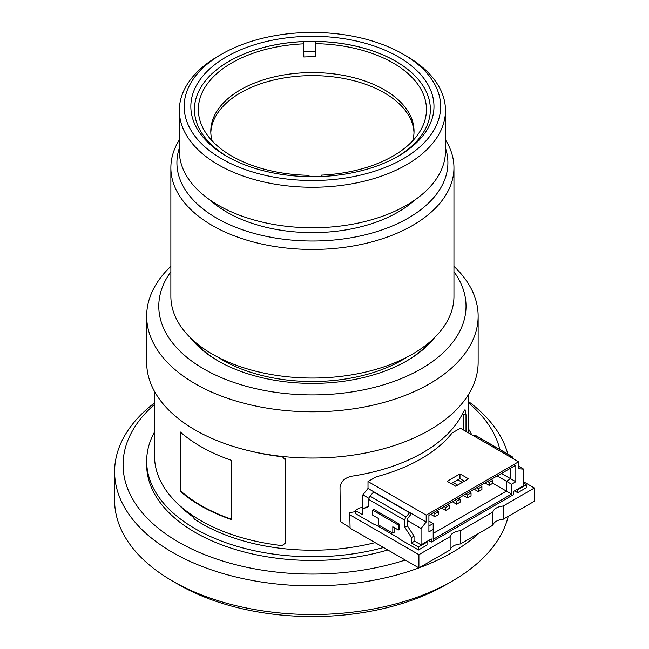 <?xml version="1.0" encoding="UTF-8"?>
<svg xmlns="http://www.w3.org/2000/svg" width="649" height="649" viewBox="0 0 649 649"><rect width="100%" height="100%" fill="white"/><g stroke="black" fill="none" stroke-linecap="round" stroke-linejoin="round"><path stroke-width="0.97" d="M170.865 167.726L170.865 296.333A141.547 81.717 0 0 0 212.32 354.119A141.547 81.717 0 0 0 366.571 371.836A141.547 81.717 0 0 0 453.951 296.333L453.951 167.726A141.547 81.717 180 0 1 412.488 225.511A141.547 81.717 180 0 1 212.32 225.511A141.547 81.717 180 0 1 170.865 167.726A141.547 81.717 180 0 1 179.335 139.884M445.482 139.884A141.547 81.717 180 0 1 453.951 167.726M445.482 148.069A135.495 78.229 180 0 1 408.213 218.105A135.495 78.229 180 0 1 248.956 231.912A135.495 78.229 180 0 1 179.335 148.069M217.731 357.08A127.026 73.337 0 0 0 222.583 360.049A127.026 73.337 0 0 0 407.085 357.08M210.114 200.079A120.974 69.849 0 0 0 226.866 212.174A120.974 69.849 0 0 0 414.703 200.079M434.465 337.707A133.694 77.19 180 0 1 406.947 360.795A133.694 77.19 180 0 1 217.869 360.795L217.869 360.795A133.694 77.19 180 0 1 190.344 337.707M194.603 341.642A131.276 75.795 0 0 0 218.729 361.29M406.501 56.114L403.086 54.135L406.501 56.114A133.077 76.833 180 0 1 445.482 110.435A133.077 76.833 180 0 1 363.335 181.42A133.077 76.833 180 0 1 218.307 164.765A133.077 76.833 180 0 1 179.335 110.435A133.077 76.833 180 0 1 218.307 56.114L221.731 54.135A128.234 74.035 180 0 1 403.086 54.135L403.086 54.135A128.234 74.035 180 0 1 403.078 158.835A128.234 74.035 180 0 1 221.731 158.835A128.234 74.035 180 0 1 221.731 54.135M179.335 110.435L179.335 150.933A133.077 76.833 0 0 0 218.307 205.262A133.077 76.833 0 0 0 363.335 221.917A133.077 76.833 0 0 0 445.482 150.933L445.482 110.435M453.951 271.744A153.626 88.694 180 0 1 398.17 379.803A153.626 88.694 180 0 1 203.778 368.932A153.626 88.694 180 0 1 170.865 271.744M170.865 266.325A165.738 95.687 0 0 0 146.666 316.104A165.738 95.687 0 0 0 195.211 383.77A165.738 95.687 0 0 0 375.828 404.514A165.738 95.687 0 0 0 478.143 316.104A165.738 95.687 0 0 0 453.951 266.325M146.666 316.104L146.666 362.353A165.738 95.687 0 0 0 195.211 430.011A165.738 95.687 0 0 0 375.828 450.755A165.738 95.687 0 0 0 478.143 362.353L478.143 316.104M226.436 156.125A121.582 70.197 180 0 1 226.436 156.117A121.582 70.197 180 0 1 226.436 56.852A121.582 70.197 180 0 1 398.381 56.852A121.582 70.197 180 0 1 398.381 156.117A121.582 70.197 180 0 1 226.436 156.125M397.074 156.863A117.956 68.096 0 0 0 430.36 109.446A117.956 68.096 0 0 0 395.809 61.298A117.956 68.096 0 0 0 267.266 46.533A117.956 68.096 0 0 0 194.457 109.446A117.956 68.096 0 0 0 227.734 156.863M430.36 109.47A117.956 68.096 0 0 0 395.809 61.339A117.956 68.096 0 0 0 315.69 41.422L315.69 51.295A117.956 68.096 0 0 0 303.764 51.458M321.182 176.496L321.125 175.149A114.046 65.841 0 0 0 420.073 131.203A114.046 65.841 0 0 0 393.051 62.937A114.046 65.841 0 0 0 315.779 43.678L315.917 56.82A108.407 62.588 180 0 0 303.821 56.982L303.594 41.585A117.956 68.096 0 0 0 194.457 109.47M177.25 503.283A153.643 88.702 0 0 0 192.785 516.766M412.642 140.898A101.617 58.67 0 0 0 414.03 131.252A101.617 58.67 0 0 0 384.265 89.765A101.617 58.67 0 0 0 240.552 89.765A101.617 58.67 0 0 0 210.787 131.252A101.617 58.67 0 0 0 212.166 140.898M303.683 43.84A114.046 65.841 0 0 0 204.735 131.203A114.046 65.841 0 0 0 231.766 156.052A114.046 65.841 0 0 0 309.029 175.311L309.086 176.658M350.022 527.694L340.376 521.528L340.011 487.561C340.733 481.55 344.676 477.753 351.839 476.179A156.06 90.097 0 0 0 463.402 411.774L465.033 409.657L466.006 414.825L466.006 431.439M285.309 542.434L285.309 458.478L285.309 542.434L284.903 544.049L284.992 543.464L282.015 545.614A157.877 91.152 180 0 1 154.535 456.174L154.535 391.477M375.106 542.637A156.06 90.097 180 0 1 202.058 523.832A156.06 90.097 180 0 1 194.481 519.135L192.704 516.515M383.567 547.521A165.738 95.687 180 0 1 195.211 528.757A165.738 95.687 180 0 1 146.666 461.098L146.666 464.765A165.738 95.687 0 0 0 195.211 532.431A165.738 95.687 0 0 0 387.818 549.979M468.464 428.875A165.738 95.687 180 0 1 471.742 434.757M413.989 132.769A101.617 58.67 0 0 0 350.079 79.795A101.617 58.67 0 0 0 240.552 92.799A101.617 58.67 0 0 0 210.82 132.769M154.535 404.432A189.33 109.308 0 0 0 178.532 542.061A189.33 109.308 0 0 0 405.244 560.03M499.868 449.473A189.33 109.308 0 0 0 468.464 402.883M154.535 402.883A197.799 114.2 0 0 0 114.605 471.685A197.799 114.2 0 0 0 172.545 552.429A197.799 114.2 0 0 0 418.897 567.916L450.13 549.898A12.096 6.985 180 0 1 460.392 543.967L492.899 525.203A12.096 6.985 180 0 1 503.17 519.273L534.395 501.247L534.395 488.016L523.702 481.842M418.97 567.891A197.799 114.2 0 0 0 479.043 533.202M507.834 454.073A197.799 114.2 0 0 0 468.464 401.52M114.605 471.685L114.605 500.33A197.799 114.2 0 0 0 172.537 581.074A197.799 114.2 0 0 0 452.272 581.074L452.272 581.074A197.799 114.2 0 0 0 508.248 516.344M172.537 581.074A197.799 114.2 0 0 0 172.545 581.074L178.532 584.53A189.33 109.308 0 0 0 446.285 584.538L452.272 581.074L446.285 584.53A189.33 109.308 0 0 0 446.285 584.53L446.285 584.53M406.079 361.29A131.276 75.795 0 0 0 430.206 341.642M315.779 43.678L315.69 41.422M321.101 176.504L321.125 175.149M315.917 56.82L315.69 51.295M146.666 461.098A165.738 95.687 180 0 1 154.535 431.974M282.104 456.425L284.992 459.508M282.015 456.718A157.877 91.152 180 0 1 249.776 450.941M466.006 414.825L463.621 414.573L463.621 430.068M180.252 491.228L180.252 431.958A157.877 91.152 0 0 0 231.498 460.36L231.498 519.622A157.877 91.152 180 0 1 180.252 491.228L180.763 491.033L180.763 432.404M362.88 508.711L362.88 494.846L368.007 488.462L368.007 481.542L376.258 476.788A153.643 88.702 0 0 0 452.15 432.964L460.392 428.202L518.567 461.788L518.567 468.7L523.702 469.162L523.702 485.59L513.432 491.52L513.432 494.684L431.309 542.093L431.309 538.93L421.047 544.86L421.047 528.424L426.182 522.039L426.182 515.128L518.567 461.788M349.73 512.572L350.095 528.197L349.73 512.572A153.643 88.702 0 0 0 355.181 511.72M368.867 506.042L362.191 509.1L362.191 514.535L355.181 510.487L359.481 507.997A153.643 88.702 0 0 0 362.88 507.34M231.498 519.216A157.269 90.795 180 0 1 180.763 491.033M368.007 481.542L426.182 515.128M468.521 478.824L455.695 486.239L447.137 481.298L459.971 473.892L468.521 478.824M517.707 492.705L517.707 489.744L526.266 484.803L526.266 487.764L517.707 492.705L514.543 490.879M350.095 514.957L418.905 554.684L450.13 536.658A12.096 6.985 180 0 1 460.392 530.736L492.899 511.964A12.096 6.985 180 0 1 503.17 506.042L534.395 488.016M375.025 524.416L374.595 524.66L355.181 513.448L355.181 510.487M418.483 549.995L418.483 547.034L427.034 542.093L427.034 545.055L418.483 549.995L399.062 538.784L399.062 538.289L374.595 524.165L374.595 524.66M350.095 528.197L418.905 567.924L418.905 554.684M511.55 494.092L511.55 484.211L515.825 481.745L515.825 465.146L428.916 515.322L428.916 531.92L433.191 529.454L433.191 539.327L511.55 494.092L506.415 491.123L433.191 533.405M368.007 488.462L426.182 522.039M464.416 481.201L459.971 478.629L459.971 473.892M459.971 478.629L451.242 483.667M369.03 498.391L362.88 494.846M508.467 455.955L511.298 456.206A3.626 2.093 120 0 1 511.826 456.377A3.626 2.093 120 0 1 512.58 458.032L512.58 458.332M526.266 484.803L523.702 483.318M517.707 489.744L517.115 489.395M503.17 506.042L503.17 519.273M492.899 525.203L492.899 511.964M460.392 530.736L460.392 543.967M450.13 549.898L450.13 536.658M418.483 547.034L411.466 542.986L411.466 537.55L414.03 536.066L414.03 541.501L411.466 542.986M362.191 509.1L368.867 506.536L368.867 499.519L404.789 520.263L404.789 527.28L411.466 537.55M398.381 529.998L399.662 529.251L399.662 524.311L373.994 509.497L372.713 510.236L372.713 515.176L378.278 518.389L378.278 524.806L392.815 533.202L392.815 526.785L398.381 529.998L398.381 525.057L372.713 510.236M392.815 533.202L394.097 532.464L394.097 527.523M427.034 542.093L426.434 541.745M511.826 456.377L475.895 435.633A3.626 2.093 120 0 0 475.368 435.463L472.537 435.211M421.047 544.86L414.03 540.812M421.047 528.424L407.361 520.522L407.361 525.795L414.03 536.066M431.309 542.093L428.575 540.512M518.567 466.201L523.702 469.162M515.825 481.745L510.698 478.775L506.415 481.25L511.55 484.211M497.183 475.912L506.415 481.25L506.415 491.123L492.778 483.245M428.916 525.99L433.191 523.524L433.191 529.454M501.458 473.446L510.698 478.775L510.698 468.107L515.825 465.146M368.867 499.519A3.626 2.093 -60 0 1 370.149 496.217L373.573 491.958L409.495 512.702L406.079 516.961L370.149 496.217M404.789 527.28L407.361 525.795M409.495 512.702L410.785 514.527L407.361 518.786L407.361 520.522M404.789 520.263A3.626 2.093 -60 0 1 406.079 516.961M399.662 524.311L398.381 525.057M433.191 523.524L428.916 521.058M484.99 482.953L489.184 485.371L489.184 482.41L487.553 481.469M474.127 489.224L478.321 491.642L478.321 488.681L476.691 487.74M457.87 479.838L462.323 482.41M463.264 495.495L467.45 497.913L467.45 494.952L465.828 494.011M452.402 501.766L456.588 504.192L456.588 501.223L454.965 500.29M441.531 508.037L445.725 510.463L445.725 507.494L444.103 506.561M430.668 514.316L434.862 516.734L434.862 513.773L433.24 512.832M489.184 482.41L492.778 480.333L492.778 483.294L489.184 485.371M492.778 480.333L491.147 479.392M478.321 488.681L481.907 486.604L480.284 485.671M481.907 486.604L481.907 489.573L478.321 491.642M467.45 494.952L471.044 492.875L469.422 491.942M457.618 485.127L453.164 482.556M471.044 492.875L471.044 495.844L467.45 497.913M456.588 501.223L460.182 499.154L458.559 498.213M460.182 499.154L460.182 502.115L456.588 504.192M445.725 507.494L449.319 505.425L447.696 504.484M449.319 505.425L449.319 508.386L445.725 510.463M434.862 513.773L438.456 511.696L436.826 510.755M438.456 511.696L438.456 514.657L434.862 516.734M475.368 435.463L511.298 456.206M468.464 394.568L468.464 432.867"/></g></svg>
